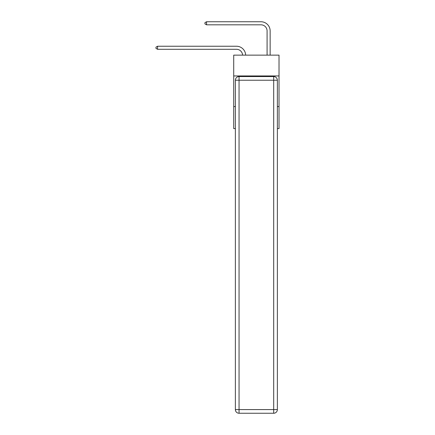 <?xml version="1.0" encoding="UTF-8"?>
<svg xmlns="http://www.w3.org/2000/svg" width="435" height="435" viewBox="0 0 435 435"><rect width="100%" height="100%" fill="white"/><g stroke="black" fill="none" stroke-linecap="round" stroke-linejoin="round"><path stroke-width="0.65" d="M279.02 75.951L279.02 55.136L233.72 55.136L233.72 75.951L279.02 75.951L279.02 128.597L277.367 128.597M235.373 106.559L233.72 106.559L233.72 75.951M279.02 106.559L277.367 106.559M233.72 106.559L233.72 128.597L235.373 128.597M236.477 49.296A6.123 6.123 178.8 0 1 242.594 55.136A6.123 6.123 0 0 0 236.477 49.296L157.568 49.296L155.98 48.377L155.98 47.154L157.568 46.235L236.477 46.235A9.184 9.184 -1.2 0 1 245.655 55.136M267.085 55.136L267.085 30.934A6.123 6.123 0 0 0 260.962 24.811L206.543 24.811L204.95 23.892L204.95 22.669L206.543 21.75L260.962 21.75A9.184 9.184 1.2 0 1 270.146 30.934L270.146 55.136M239.049 76.56L273.697 76.56A3.67 3.67 0 0 1 277.367 80.236L277.367 409.58A3.67 3.67 0 0 1 273.697 413.25L239.049 413.25L239.049 409.58L273.697 409.58L273.697 80.236L239.049 80.236L239.049 409.58L235.373 409.58L235.373 80.236L239.049 80.236L239.049 76.56A3.67 3.67 0 0 0 235.373 80.236A3.67 3.67 0 0 1 239.049 76.56M235.373 409.58A3.67 3.67 0 0 0 239.049 413.25A3.67 3.67 0 0 1 235.373 409.58M157.568 49.296L157.568 46.235L236.477 46.235M267.085 30.934A6.123 6.123 -178.8 0 0 260.962 24.811M206.543 21.75L206.543 24.811M273.697 413.25A3.67 3.67 0 0 0 277.367 409.58L273.697 409.58L273.697 413.25M277.367 80.236A3.67 3.67 0 0 0 273.697 76.56L273.697 80.236L277.367 80.236"/></g></svg>
